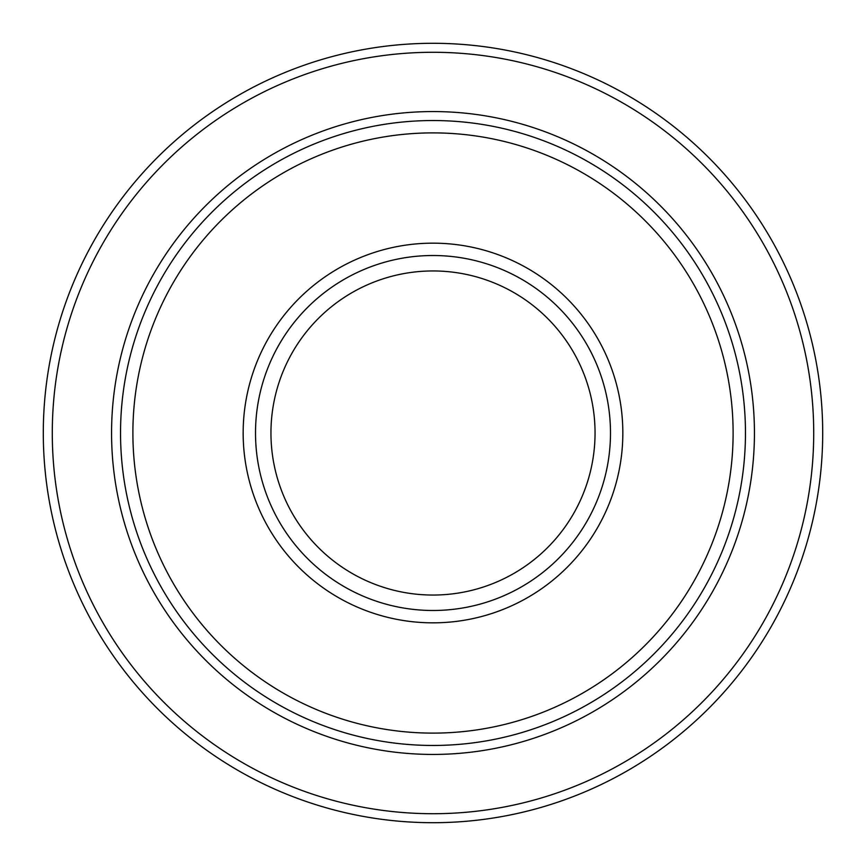 <?xml version="1.0" encoding="UTF-8"?>
<svg xmlns="http://www.w3.org/2000/svg" width="866" height="866" viewBox="0 0 866 866"><rect width="100%" height="100%" fill="white"/><g stroke="black" fill="none" stroke-linecap="round" stroke-linejoin="round"><path stroke-width="1.3" d="M433 595.05A162.05 162.05 0 0 1 270.95 433A162.05 162.05 0 0 1 433 270.95A162.05 162.05 0 0 1 595.05 433A162.05 162.05 0 0 1 433 595.05M433 255.513A177.487 177.487 0 0 1 610.487 433A177.487 177.487 0 0 1 433 610.487A177.487 177.487 0 0 1 255.513 433A177.487 177.487 0 0 1 433 255.513M433 120.536A312.464 312.464 0 0 1 745.464 433A312.464 312.464 0 0 1 433 745.464A312.464 312.464 0 0 1 120.536 433A312.464 312.464 0 0 1 433 120.536A312.464 312.464 0 0 0 120.536 433A312.464 312.464 0 0 0 433 745.464M433 43.3A389.7 389.7 0 0 1 822.7 433A389.7 389.7 0 0 1 433 822.7A389.7 389.7 0 0 1 43.3 433A389.7 389.7 0 0 1 433 43.3A389.7 389.7 0 0 0 43.3 433A389.7 389.7 0 0 0 433 822.7M433 622.838A189.838 189.838 0 0 1 243.162 433A189.838 189.838 0 0 1 433 243.162A189.838 189.838 0 0 1 622.838 433A189.838 189.838 0 0 1 433 622.838M433 132.888A300.112 300.112 0 0 1 733.112 433A300.112 300.112 0 0 1 433 733.112A300.112 300.112 0 0 1 132.888 433A300.112 300.112 0 0 1 433 132.888M433 754.438A321.438 321.438 0 0 1 111.562 433A321.438 321.438 0 0 1 433 111.562A321.438 321.438 0 0 1 754.438 433A321.438 321.438 0 0 1 433 754.438M433 52.285A380.715 380.715 0 0 1 813.715 433A380.715 380.715 0 0 1 433 813.715A380.715 380.715 0 0 1 52.285 433A380.715 380.715 0 0 1 433 52.285"/></g></svg>
